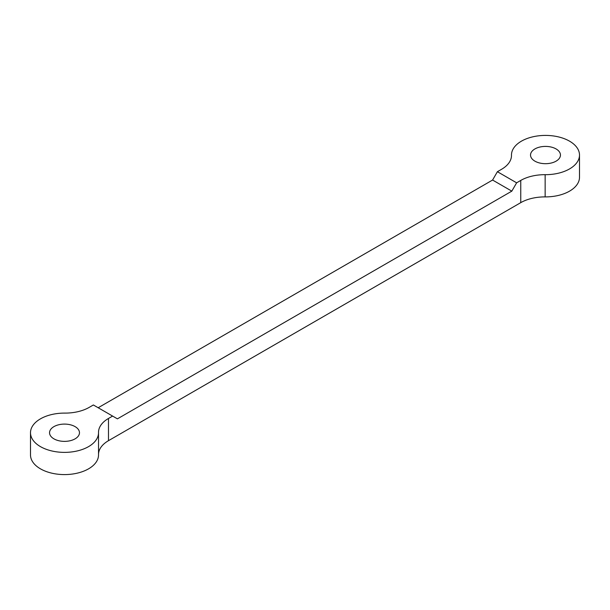 <?xml version="1.0" encoding="UTF-8"?>
<svg xmlns="http://www.w3.org/2000/svg" width="610" height="610" viewBox="0 0 610 610"><rect width="100%" height="100%" fill="white"/><g stroke="black" fill="none" stroke-linecap="round" stroke-linejoin="round"><path stroke-width="0.91" d="M98.523 454.282A34.008 19.634 0 0 1 108.481 440.679L520.757 202.65A34.008 19.634 0 0 1 545.149 196.9A34.008 19.634 0 0 0 579.5 177.266L579.5 155.047A34.008 19.634 0 0 0 545.492 135.412A34.008 19.634 0 0 0 511.477 155.047A34.008 19.634 0 0 0 511.477 155.245A34.008 19.634 0 0 1 511.485 155.443A34.008 19.634 0 0 1 501.519 169.321L497.394 171.707L516.632 182.817L511.82 191.143L117.417 418.857L112.606 416.073L108.481 418.46A34.008 19.634 0 0 0 98.515 432.345A34.008 19.634 0 0 0 98.523 432.543A34.008 19.634 0 0 1 98.523 432.734L98.523 454.953A34.008 19.634 0 0 0 98.523 454.755M545.149 196.9L545.149 174.681A34.008 19.634 0 0 0 579.5 155.047M545.149 174.681A34.008 19.634 0 0 0 520.757 180.43L516.632 182.817M112.606 416.073L93.368 404.971L89.243 407.35A34.008 19.634 0 0 1 64.851 413.1A34.008 19.634 0 0 0 30.5 432.734L30.5 454.953A34.008 19.634 0 0 0 64.507 474.588A34.008 19.634 0 0 0 98.523 454.953M534.909 161.154A14.968 8.639 0 0 0 551.219 163.03A14.968 8.639 0 0 0 560.453 155.047A14.968 8.639 0 0 0 545.492 146.408A14.968 8.639 0 0 0 530.525 155.047A14.968 8.639 0 0 0 534.909 161.154M497.394 171.707L492.583 180.041L511.82 191.143M98.179 407.747L492.583 180.041M30.5 432.734A34.008 19.634 0 0 0 64.507 452.376A34.008 19.634 0 0 0 98.523 432.734M53.932 438.849A14.968 8.639 0 0 0 70.234 440.717A14.968 8.639 0 0 0 79.475 432.734A14.968 8.639 0 0 0 64.507 424.095A14.968 8.639 0 0 0 49.547 432.734A14.968 8.639 0 0 0 53.932 438.849M511.477 155.634L511.477 155.245M520.757 202.65L520.757 180.43M108.481 440.679L108.481 418.46M511.477 155.047L511.477 155.718"/></g></svg>
